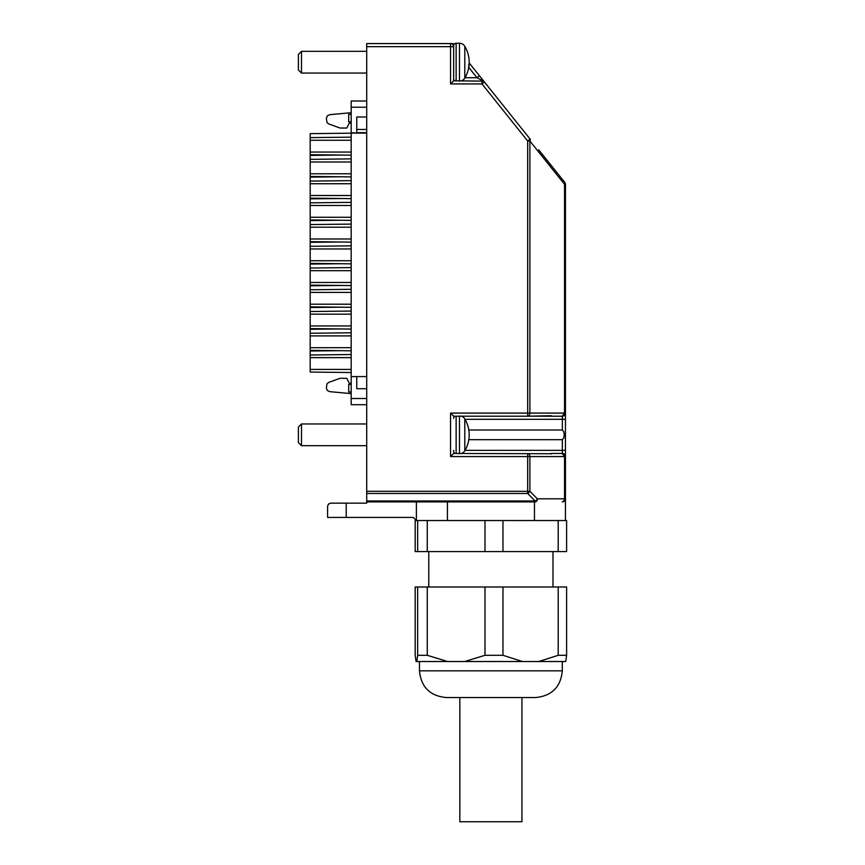 <?xml version="1.0" encoding="UTF-8"?>
<svg xmlns="http://www.w3.org/2000/svg" width="865" height="865" viewBox="0 0 865 865"><rect width="100%" height="100%" fill="white"/><g stroke="black" fill="none" stroke-linecap="round" stroke-linejoin="round"><path stroke-width="1.3" d="M521.941 697.536L521.941 821.75L459.834 821.75L459.834 697.536M535.576 697.536L446.178 697.536C429.948 695.957 421.05 687.048 419.471 670.829L562.315 670.829C560.725 687.048 551.827 695.957 535.608 697.536M538.754 661.52L565.732 661.52L566.607 655.302L566.607 586.989L558.206 586.989L558.206 655.302L538.754 661.52L522.428 661.52L502.976 655.302L502.976 586.989L558.206 586.989M464.646 661.52L447.594 661.52L427.256 655.302L427.256 586.989L484.984 586.989L484.984 655.302L464.646 661.52L522.428 661.52M416.789 661.52L416.043 661.52L415.168 655.302L415.168 586.989L417.665 586.989L417.665 655.302L416.789 661.52L447.594 661.52M558.206 655.302L566.607 655.302M484.984 655.302L502.976 655.302M417.665 655.302L427.256 655.302M427.256 586.989L417.665 586.989M502.976 586.989L484.984 586.989M502.976 551.589L502.976 520.535L566.607 520.535L566.607 551.589L415.168 551.589L415.168 520.535L484.984 520.535L484.984 551.589M558.206 520.535L558.206 551.589M502.976 520.535L484.984 520.535M427.256 551.589L427.256 520.535M417.665 520.535L417.665 551.589M416.389 501.905L535.176 501.905A3.103 2.195 -90 0 0 536.732 500.997A3.103 2.195 -90 0 0 537.37 498.802L535.176 501.905L366.706 501.905L416.389 501.905L416.389 520.535L413.286 517.432L346.216 517.432L346.216 503.149L330.69 503.149L328.495 504.057L327.586 506.252L327.586 517.432L346.216 517.432M565.451 520.535L565.451 184.321A3.103 3.103 0 0 0 564.769 182.374L538.744 149.861M534.462 501.905L534.462 520.535M447.443 501.905L447.443 520.535M366.706 43.564L452.611 43.564L366.706 43.564L452.611 43.564L366.706 43.564L366.706 503.149L346.216 503.149M549.61 163.442L564.769 182.374L564.542 184.321L565.451 184.321A3.103 3.103 0 0 0 564.769 182.374M563.894 500.997L562.347 501.905A3.103 3.103 0 0 0 564.542 500.997A3.103 3.103 0 0 1 562.347 501.905A3.103 2.195 90 0 0 563.894 500.997L564.542 498.802L537.37 498.802L529.877 491.298L528.947 492.574A3.103 1.795 -45 0 1 527.682 493.493L366.706 493.493M469.176 62.95L479.448 75.774L469.176 62.95M484.411 81.991L479.448 75.774L477.015 77.72L483.34 81.126L453.66 80.823L450.557 83.927L481.989 83.927L484.411 81.991A3.103 3.103 0 0 0 481.989 80.823L481.989 83.927L527.682 141.017L530.104 139.07L484.411 81.991A3.103 3.103 0 0 0 481.989 80.823M565.451 419.298L562.347 419.298L562.347 416.206A3.103 3.092 180 0 0 565.451 413.113L564.542 413.113L562.347 416.206L527.682 416.195A3.103 2.195 -90 0 0 529.239 415.286A3.103 2.195 -90 0 0 529.877 413.092L529.877 141.017L564.542 184.321L564.542 413.113L563.396 415.286L561.839 416.195L527.682 416.195L561.839 416.195M453.66 450.351L453.66 451.292A2.487 2.487 0 0 0 454.936 453.465M468.798 429.981L562.347 429.981L563.85 431.851L564.207 434.825L563.85 437.809L562.347 439.68L468.798 439.68M565.451 450.351L562.347 450.351L562.347 453.455L564.542 456.547L565.451 456.547A3.103 3.092 180 0 0 562.347 453.455L551.167 453.465L561.839 453.465L563.396 454.374L564.542 456.547L564.542 498.802L565.451 498.802A3.103 3.103 0 0 1 564.542 500.997A3.103 3.103 0 0 0 565.451 498.802M530.104 139.07A3.103 1.644 141.3 0 1 530.31 139.914A3.103 1.644 141.3 0 1 529.877 141.017L527.682 141.017L527.682 416.195L551.07 415.73M454.168 44.223A2.173 2.173 0 0 0 453.552 43.78L452.611 43.564L453.552 43.78A2.173 2.173 0 0 1 454.168 44.223A2.173 2.173 0 0 0 452.611 43.564A2.173 2.173 0 0 1 454.168 44.223A2.173 2.173 0 0 0 453.552 43.78A2.173 2.173 0 0 1 454.168 44.223A2.487 2.487 0 0 1 456.136 43.25L459.466 43.25A6.206 6.206 0 0 1 464.797 46.277L464.797 78.109A6.206 6.206 0 0 1 461.402 80.823M451.606 43.747L450.557 43.564A3.103 3.103 0 0 1 452.752 44.472L454.309 44.374M452.752 454.374L453.66 453.465L551.762 453.736L453.66 453.465L450.557 456.569L527.682 456.569L527.682 491.298L366.706 491.298M450.557 456.569L450.557 413.092L453.66 416.195L541.468 416.195M452.752 44.472A3.103 3.103 0 0 1 453.66 46.667L453.66 80.823M551.167 416.195L551.762 415.924L551.167 416.195M453.66 48.527L453.174 45.012M468.646 64.637L469.176 66.032L468.473 67.048M453.66 418.368A2.487 2.487 0 0 1 454.936 416.195M366.706 500.997L535.176 500.997L527.682 493.493L527.682 491.298L529.877 491.298L529.877 456.569L527.682 456.569L527.682 453.465A3.103 2.195 90 0 1 529.239 454.374A3.103 2.195 90 0 1 529.877 456.569L564.034 456.569M551.07 453.93L551.762 453.736L551.167 453.465M301.496 423.958L298.393 427.061L301.496 423.958L366.706 423.958L301.496 423.958L301.496 445.702L366.706 445.702M301.496 51.327L298.393 54.43L301.496 51.327L366.706 51.327L301.496 51.327L301.496 73.06L366.706 73.06M366.706 101.01L351.179 101.01L351.179 132.68L356.769 133.113M366.706 132.68L356.769 132.68L356.769 117.002L366.706 117.002M366.706 376.578L351.179 376.578L351.179 133.113L366.706 133.113M366.706 388.72L356.769 388.72L356.769 376.578M351.179 376.578L351.179 404.712L366.706 404.712M366.706 46.667L453.66 46.667L453.66 45.737A2.487 2.487 0 0 1 456.136 43.25L459.466 43.25A6.206 6.206 0 0 1 464.797 46.277A31.053 31.053 0 0 1 464.797 78.109M298.393 54.43L298.393 69.957L301.496 73.06M298.393 427.061L298.393 442.588L301.496 445.702M453.66 78.65A2.487 2.487 0 0 0 454.936 80.823M461.402 453.465A6.206 6.206 0 0 0 464.797 450.741A31.053 31.053 0 0 0 464.797 418.92L464.797 450.741M461.402 416.195A6.206 6.206 0 0 1 464.797 418.92M339.999 378.308L328.786 382.384L339.999 378.308L346.789 378.308L349.319 383.282L351.179 383.282M327.013 383.757L326.343 387.953L327.013 383.757L328.786 382.384M327.316 390.461L329.727 391.661L327.316 390.461L326.343 387.953M351.179 133.178L310.189 133.643L310.189 137.621L351.179 137.157M351.179 162.004L310.189 162.004L310.189 155.386L340.248 155.04M340.248 176.774L310.189 177.12L310.189 198.172L351.179 198.636M351.179 205.481L310.189 205.481L310.189 198.853L340.248 198.518M340.248 220.251L310.189 220.597L310.189 241.649L351.179 242.113M340.248 241.995L310.189 242.33L310.189 263.382L351.179 263.847M351.179 270.691L310.189 270.691L310.189 264.063L340.248 263.728M351.179 292.424L310.189 292.424L310.189 285.807L340.248 285.461M340.248 307.205L310.189 307.54L310.189 328.592L351.179 329.068M340.248 328.938L310.189 329.284L310.189 350.336L351.179 350.801M351.179 357.634L310.189 357.634L310.189 351.017L340.248 350.671M351.179 112.71L329.727 114.677L327.316 115.867L326.343 118.386L327.013 122.581L328.786 123.944L339.999 128.031L328.786 123.944M329.727 114.677L327.316 115.867M327.013 122.581L326.343 118.386M351.179 123.057L349.319 123.057L346.789 128.031L339.999 128.031M351.179 121.814L348.692 121.814L348.692 114.364L351.179 114.364L348.692 114.364M351.179 369.42L310.189 369.42L310.189 372.069L351.179 372.534M310.189 357.634L310.189 369.42M310.189 354.996L351.179 354.531M351.179 347.687L310.189 347.687M351.179 335.901L310.189 335.901M310.189 333.252L351.179 332.787M351.179 325.954L310.189 325.954M351.179 314.168L310.189 314.168M310.189 311.519L351.179 311.054M351.179 307.324L310.189 306.859L310.189 304.21L351.179 304.21M310.189 292.424L310.189 304.21M310.189 289.775L351.179 289.31M351.179 285.591L310.189 285.126L310.189 282.477L351.179 282.477M310.189 270.691L310.189 282.477M310.189 268.042L351.179 267.577M351.179 260.733L310.189 260.733M351.179 248.958L310.189 248.958M310.189 246.309L351.179 245.844M351.179 239L310.189 239M351.179 227.214L310.189 227.214M310.189 224.565L351.179 224.1M351.179 220.38L310.189 219.915L310.189 217.266L351.179 217.266M310.189 205.481L310.189 217.266M310.189 202.832L351.179 202.367M351.179 195.522L310.189 195.522M351.179 183.737L310.189 183.737M310.189 181.099L351.179 180.634M351.179 176.903L310.189 176.438L310.189 173.789L351.179 173.789M310.189 162.004L310.189 173.789M310.189 159.355L351.179 158.89M351.179 155.17L310.189 154.694L310.189 152.056L351.179 152.056M351.179 140.271L310.189 140.271L310.189 152.056M310.189 137.621L310.189 140.271M351.179 391.975L348.692 391.975L348.692 384.525L351.179 384.525L348.692 384.525M329.727 391.661L351.179 393.629M562.347 501.905A3.103 3.103 0 0 0 564.542 500.997A3.103 3.103 0 0 1 562.347 501.905M562.347 429.981L562.347 419.298L465.024 419.298M562.347 439.68L562.347 450.351L465.024 450.351M450.557 413.092L564.034 413.092M450.557 43.564L450.557 83.927M468.743 67.383L477.015 77.72L465.024 77.72M456.136 416.195L456.136 453.465M351.179 107.217L366.706 107.217M366.706 129.48L356.769 129.48M351.179 398.495L366.706 398.495M459.466 453.768L459.466 415.892M456.136 43.25L456.136 80.823M459.466 81.137L459.466 43.25M562.315 661.52L562.315 670.829M419.471 661.52L419.471 670.829M552.995 551.589L552.995 586.989M428.781 551.589L428.781 586.989"/></g></svg>
